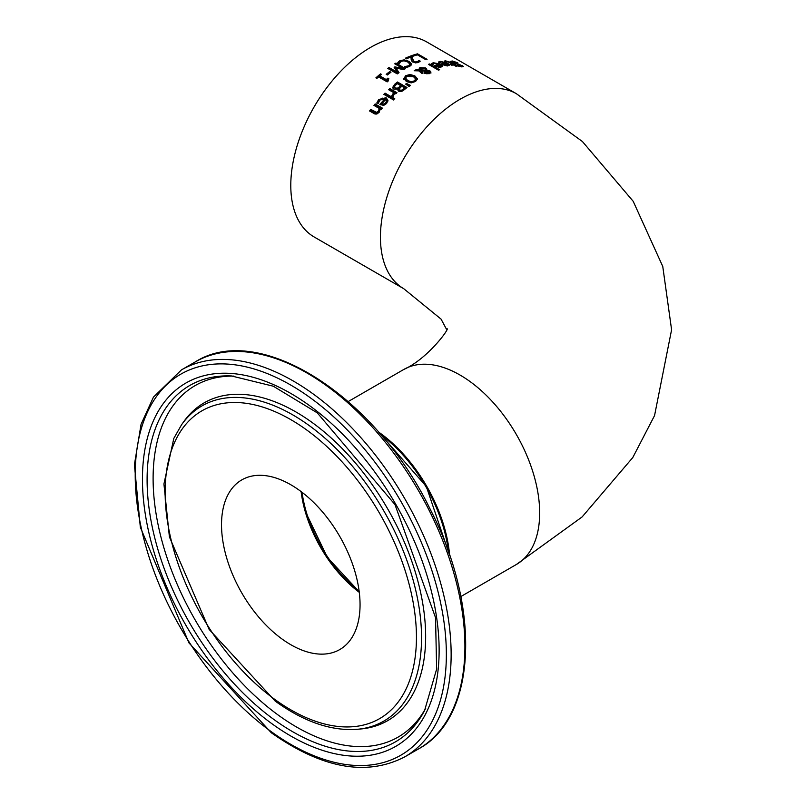 <?xml version="1.0" encoding="UTF-8"?>
<svg xmlns="http://www.w3.org/2000/svg" width="806" height="806" viewBox="0 0 806 806"><rect width="100%" height="100%" fill="white"/><g stroke="black" fill="none" stroke-linecap="round" stroke-linejoin="round"><path stroke-width="1.21" d="M387.767 80.671L387.676 81.456M379.797 75.865L386.205 79.562A112.598 65.004 -60 0 1 387.938 78.122L388.814 78.625L388.17 81.043A112.598 65.004 120 0 0 387.182 81.89L378.568 76.913A112.598 65.004 120 0 0 376.876 78.404L375.898 77.839A112.598 65.004 -60 0 1 380.563 73.86L381.53 74.424A112.598 65.004 120 0 0 379.797 75.865L379.797 76.812L386.205 80.509A111.47 64.359 -60 0 1 387.938 79.059L388.18 79.2M376.553 78.212A111.47 64.359 -60 0 1 380.563 74.807L380.865 74.978M387.938 78.122L387.938 79.059M387.605 81.154L387.605 80.217L388.17 81.043M386.205 79.562L386.205 80.509M380.563 73.86L380.563 74.807M446.242 63.432L446.856 63.724M446.242 63.16L441.305 61.961L439.774 62.858A112.598 65.004 120 0 0 439.703 62.868L438.393 62.112L440.227 61.357L447.552 63.1L449.416 64.792L448.055 65.669L445.184 65.528L441.275 63.876A112.598 65.004 -60 0 1 446.242 63.16L446.242 63.795M447.904 64.309L449.174 65.326M442.605 64.621A111.47 64.359 -60 0 1 443.371 64.5M439.079 62.667L440.227 62.344M448.005 64.581L447.159 63.694A112.598 65.004 120 0 0 443.371 64.198L445.224 64.964L448.005 64.581L447.139 66.072M445.224 64.964L445.224 65.538M443.371 64.198L443.371 64.974M450.665 62.384L452.297 62.072L452.297 61.004L457.768 62.767A112.598 65.004 120 0 0 457.677 62.747L453.486 61.649L452.952 62.415L457.758 64.238M461.888 66.293L462.704 66.747M457.758 63.745L463.571 66.455L458.584 66.173L457.062 65.296A112.598 65.004 -60 0 1 457.153 65.296L457.153 65.346M457.153 65.296L460.861 66.062L461.334 65.417L451.834 62.475L450.665 61.337L452.297 61.004M460.861 66.566L461.334 65.417M453.486 61.649L452.952 63.039M432.167 63.241L433.316 62.757L440.63 64.067L442.514 65.991L441.144 67.039L438.273 67.14L434.363 65.578A112.598 65.004 -60 0 1 439.33 64.279L434.384 63.362L432.862 64.53A112.598 65.004 120 0 0 432.792 64.551L431.472 63.795L433.688 63.634M439.33 64.379L440.227 64.812A112.598 65.004 120 0 0 436.459 65.77L438.313 66.485L441.094 65.77L440.227 67.402M440.338 64.873L442.343 66.435M435.472 66.203A111.47 64.359 -60 0 1 436.459 65.931M439.33 64.279L439.33 65.024M438.313 66.485L438.313 67.15M436.459 65.77L436.459 66.656M441.094 65.77L440.247 64.812M452.791 64.48L447.814 61.709L445.617 61.679A112.598 65.004 120 0 0 445.547 61.689L444.459 61.055L445.597 60.863L450.03 62.163L454 64.46A112.598 65.004 -60 0 1 454.816 64.46L455.813 65.034A112.598 65.004 120 0 0 454.997 65.034L457.052 66.223A112.598 65.004 120 0 0 455.843 66.243L453.788 65.054A112.598 65.004 120 0 0 451.572 65.165L450.564 64.581A112.598 65.004 -60 0 1 452.791 64.48L452.791 65.095M454.997 65.034L454.997 65.749M454.816 64.46L454.816 65.498M454 64.46L454 65.175M429.658 63.966L439.633 69.729A112.598 65.004 120 0 0 438.424 70.132L428.449 64.369A112.598 65.004 -60 0 1 429.658 63.966L429.658 64.913L438.595 70.072M420.248 70.928L422.888 72.59A112.598 65.004 120 0 0 421.639 73.235L418.828 70.878L414.183 70.737A112.598 65.004 -60 0 1 415.815 69.85L418.495 69.971L419.835 67.644L425.639 67.956L426.827 69.205L426.656 70.334L430.072 70.999L430.938 72.157L429.759 73.406L425.356 73.437L424.43 72.5L424.822 71.16L420.248 70.928L420.248 71.845L422.888 73.507M424.43 73.417L424.822 71.16M428.349 71.331L430.938 73.084M418.435 69.407L418.495 70.868L419.835 68.57L425.639 68.883L426.827 70.132M415.815 69.85L416.319 70.797M424.822 71.22L425.588 71.271L425.588 70.585M419.624 70.132L420.248 70.968M425.88 71.14L426.485 72.742L428.994 72.923L428.883 71.583L425.88 71.14L425.699 72.963L425.88 72.066L425.699 72.963L427.019 73.91M428.994 73.85L428.883 72.51M428.994 73.699L428.883 71.583M419.553 70.505L419.553 69.588L425.588 70.344L425.588 69.659L424.621 68.701L420.531 68.409L419.624 70.938M425.588 69.659L425.588 71.271M426.827 69.85L426.656 71.109M403.866 78.615L405.65 75.724L410.032 74.474L414.848 75.885L417.387 78.726L415.604 81.466L411.231 82.867L406.395 81.567L403.856 78.394L403.856 79.31M403.866 79.542L405.65 76.641L410.032 75.391L414.848 76.812L417.387 79.643M411.392 81.728L414.496 80.842L415.624 78.877L413.518 76.711L406.738 76.358L405.599 78.081L407.725 80.61L411.392 81.728L411.392 82.645L414.496 81.769L415.624 78.877M405.67 78.555L407.725 81.537L411.392 82.645M397.973 90.373L398.073 88.982L393.912 89.194L392.744 87.663M392.744 88.015L394.718 85.194A111.47 64.359 -60 0 1 397.459 82.937L406.335 88.066M397.439 89.123L399.363 87.834A111.47 64.359 -60 0 1 400.804 86.635L400.804 85.698L397.267 83.653A112.598 65.004 120 0 0 396.24 84.509L394.477 86.585L395.182 88.942L397.439 89.123L397.439 88.176L399.363 86.887A112.598 65.004 -60 0 1 400.804 85.698M401.459 91.209L403.443 89.869A111.47 64.359 -60 0 1 404.652 88.862L404.652 87.925L401.862 86.313A112.598 65.004 120 0 0 400.421 87.501L399.232 89.194L399.967 91.058L401.459 91.209L401.459 90.262L403.443 88.932A112.598 65.004 -60 0 1 404.652 87.925M399.272 88.932L399.967 90.101L401.459 90.262M394.477 86.585L395.182 87.995L397.439 88.176M392.713 87.37L394.718 84.247A112.598 65.004 -60 0 1 397.459 82.011L407.01 87.522A112.598 65.004 120 0 0 404.481 89.587L401.579 91.521L398.829 91.38L398.124 89.013L397.912 89.909M397.459 82.011L397.459 82.937M406.506 83.461L410.506 85.396A112.598 65.004 120 0 0 409.075 86.484L405.64 84.116A112.598 65.004 -60 0 1 406.506 83.461L406.506 84.388L409.75 85.96M384.452 94.715A111.47 64.359 -60 0 1 385.046 94.111L391.595 97.899M392.21 97.274A112.598 65.004 120 0 0 391.011 98.493L383.837 94.352A112.598 65.004 -60 0 1 385.046 93.133L392.21 97.274M385.046 93.133L385.046 94.111M391.938 95.511L393.681 92.63L388.603 89.688A112.598 65.004 -60 0 1 389.802 88.569L396.975 92.71A112.598 65.004 120 0 0 395.766 93.828L394.698 93.214L393.137 96.297L391.877 95.571A112.598 65.004 -60 0 1 391.938 95.511L391.938 95.612M391.938 96.488L393.681 92.63M389.238 90.06A111.47 64.359 -60 0 1 389.802 89.526L396.34 93.294M389.802 88.569L389.802 89.526M376.946 103.631L378.79 100.478L382.417 98.131L386.104 98.715L387.948 101.042M380.422 104.83A111.47 64.359 -60 0 1 384.794 99.964L384.794 98.967L379.858 100.055L378.336 103.279A112.598 65.004 120 0 0 378.266 103.359L376.946 102.594L378.79 99.47L386.104 97.717L387.978 100.297L386.618 103.49L383.747 105.364L379.838 104.488A112.598 65.004 -60 0 1 384.794 98.967M383.787 105.052L385.691 103.853L386.558 101.959L385.721 99.491A112.598 65.004 120 0 0 381.933 103.672L381.933 104.689L383.787 105.052L383.787 104.034L385.691 102.846L386.558 100.952M381.933 103.672L383.787 104.034M393.479 97.889L394.739 98.604A112.598 65.004 120 0 0 393.368 99.994L392.109 99.269A112.598 65.004 -60 0 1 393.479 97.889L394.114 99.229M392.734 99.622A111.47 64.359 -60 0 1 393.479 98.866M374.528 105.717A111.47 64.359 -60 0 1 375.153 104.971L381.732 108.77M370.095 111.309A111.47 64.359 -60 0 1 370.73 110.482L376.654 113.465L378.306 112.336L379.304 108.478L373.944 105.385A112.598 65.004 -60 0 1 375.153 103.934L375.153 104.971M375.153 103.934L382.316 108.075A112.598 65.004 120 0 0 381.107 109.525L380.311 109.062L379.132 112.336L376.855 114.029L374.971 114.019L369.521 110.966A112.598 65.004 -60 0 1 370.73 109.404L376.654 112.387L378.306 111.268L379.304 108.478M370.73 109.404L370.73 110.482M417.528 53.831L427.079 59.352A112.598 65.004 120 0 0 425.81 59.694L417.387 54.828A112.598 65.004 120 0 0 413.125 56.188L411.997 55.533A112.598 65.004 -60 0 1 417.528 53.831L417.528 54.788L425.961 59.654M413.015 56.128A111.47 64.359 -60 0 1 417.528 54.788M411.1 58.979L411.171 56.873A112.598 65.004 120 0 0 406.486 58.828L405.378 58.193A112.598 65.004 -60 0 1 411.262 55.795L412.622 56.571L412.612 58.778L414.133 61.518L415.805 62.012L418.415 61.055L418.415 61.991L418.818 61.347A111.47 64.359 -60 0 1 418.888 61.316L419.614 61.74M416.863 62.848L418.415 61.991M412.612 59.715L412.571 57.871L412.612 59.715L414.133 62.455L415.805 62.949M406.284 58.707A111.47 64.359 -60 0 1 411.262 56.732L412.571 57.488M418.415 61.055L418.818 60.41A112.598 65.004 -60 0 1 418.888 60.379L418.888 61.316M418.818 60.41L418.818 61.347M418.888 60.379L420.248 61.165L418.374 62.435L412.904 62.133L411.483 60.803L411.09 58.516M411.131 59.312L411.171 56.873M411.262 55.795L411.262 56.732M398.496 61.75L399.927 60.672L404.249 59.846L409.136 61.407L411.584 64.067L409.791 66.394L406.043 67.553L404.511 66.666A112.598 65.004 -60 0 1 404.612 66.606L408.723 65.77L409.851 64.117L407.816 62.032L404.038 60.793L401.005 61.316L399.383 63.603A112.598 65.004 120 0 0 399.292 63.654L397.771 62.777L398.496 61.75L398.496 62.677L399.927 61.588L404.249 60.762L409.136 62.324L411.584 64.994M406.486 66.465L406.486 67.382L408.723 66.686L409.851 64.48M397.771 63.694L398.496 62.677M409.851 64.117L409.851 65.034M396.048 68.077L399.061 72.681A112.598 65.004 120 0 0 397.298 73.91L387.746 68.399A112.598 65.004 -60 0 1 389.016 67.513L397.247 72.258L394.144 67.351A112.598 65.004 -60 0 1 394.91 66.858L402.98 68.55L394.749 63.795A112.598 65.004 -60 0 1 395.937 63.09L405.489 68.611A112.598 65.004 120 0 0 403.756 69.648L396.048 68.077L398.648 72.973M395.534 64.248A111.47 64.359 -60 0 1 395.937 64.006L404.703 69.074M394.557 68.006A111.47 64.359 -60 0 1 394.91 67.775L402.98 69.467L402.98 68.55M388.462 68.812A111.47 64.359 -60 0 1 389.016 68.429L397.247 73.185L397.247 72.258M395.937 63.09L395.937 64.006M394.91 66.858L394.91 67.775M389.016 67.513L389.016 68.429M389.792 71.583L390.96 72.258A112.598 65.004 120 0 0 387.343 74.998L386.185 74.323A112.598 65.004 -60 0 1 389.792 71.583L390.255 72.772M386.87 74.726A111.47 64.359 -60 0 1 389.792 72.51M290.785 185.4A112.598 65.004 -60 0 1 339.941 72.087A112.598 65.004 -60 0 1 426.706 41.922L516.354 93.687A112.598 65.004 120 0 0 429.588 123.852A112.598 65.004 120 0 0 380.432 237.166A112.598 65.004 120 0 0 403.756 288.709L314.108 236.944A112.598 65.004 -60 0 1 290.785 185.4M281.919 638.926A97.959 56.561 60 0 1 225.227 552.674A97.959 56.561 60 0 1 241.81 479.882A97.959 56.561 60 0 1 339.769 536.443A97.959 56.561 60 0 1 339.769 649.555A97.959 56.561 60 0 1 281.919 638.926M449.617 555.233A112.598 65.004 -120 0 0 378.417 431.915M359.133 591.161A97.959 56.561 60 0 1 302.059 492.315M447.552 63.1L447.552 63.966M440.227 61.357L440.227 62.304M439.079 61.689L439.079 62.505M447.139 65.084L447.139 65.739M462.523 65.538L462.523 66.636M455.591 63.331L455.591 63.845M440.63 64.067L440.63 65.034M433.316 62.757L433.316 63.714M440.227 66.445L440.227 67.2M445.597 60.863L445.597 61.679M450.03 62.163L450.03 62.878M426.485 72.742L426.485 73.668M430.072 70.999L430.072 71.925M425.639 67.956L425.639 68.883M419.835 67.644L419.835 68.57M405.65 75.724L405.65 76.641M410.032 74.474L410.032 75.391M414.848 75.885L414.848 76.812M414.496 80.842L414.496 81.769M407.725 80.61L407.725 81.537M399.967 90.101L399.967 91.058M403.443 88.932L403.443 89.869M395.182 87.995L395.182 88.942M399.363 86.887L399.363 87.834M394.718 84.247L394.718 85.194M392.643 94.907L392.643 95.884M385.691 102.846L385.691 103.853M377.631 101.113L377.631 102.13M378.79 99.47L378.79 100.478M386.104 97.717L386.104 98.715M378.306 111.268L378.306 112.336M376.654 112.387L376.654 113.465M374.82 111.762L374.82 112.84M417.357 61.76L417.357 62.687M415.805 62.012L415.805 62.908M414.133 61.518L414.133 62.455M404.249 59.846L404.249 60.762M399.927 60.672L399.927 61.588M409.136 61.407L409.136 62.324M408.723 65.77L408.723 66.686M270.876 731.385A220.008 127.026 60 0 1 167.124 384.331A220.008 127.026 60 0 1 434.363 578.446A220.008 127.026 60 0 1 270.876 731.385M404.874 756.804A223.393 128.97 -120 0 0 404.874 498.854A223.393 128.97 -120 0 0 181.481 369.873L153.442 397.126L141.07 424.278L134.411 464.719L140.335 527.245L188.936 642.876L271.279 732.745C322.239 768.602 366.77 776.621 404.874 756.804L418.646 748.855A223.393 128.97 60 0 0 418.646 490.904A223.393 128.97 60 0 0 195.254 361.924C259.159 321.201 375.576 395.948 430.475 509.825C481.253 608.006 476.88 717.662 418.646 748.855M271.803 723.637A209.792 121.122 -120 0 0 427.694 577.801A209.792 121.122 -120 0 0 172.867 392.713A209.792 121.122 -120 0 0 271.803 723.637M301.112 491.589A97.959 56.561 -120 0 0 359.285 592.339M380.744 434.615A112.598 65.004 60 0 1 448.448 551.868M357.38 729.289A181.944 105.042 -120 0 0 383.858 510.984A181.944 105.042 -120 0 0 181.562 424.762L173.804 438.404L163.93 484.003L169.401 536.877L209.117 629.375L275.239 701.149C304.023 721.864 331.397 731.244 357.38 729.289L360.937 728.956A183.496 105.939 -120 0 0 387.646 508.798A183.496 105.939 -120 0 0 183.627 421.85L181.562 424.762M274.705 699.346A177.713 102.604 60 0 1 190.901 419.009A177.713 102.604 60 0 1 406.758 575.806A177.713 102.604 60 0 1 274.705 699.346M273.959 719.536A205.742 118.784 60 0 1 148.788 506.178A205.742 118.784 60 0 1 231.493 375.959L273.284 386.205L317.302 412.884L394.97 504.576L435.542 617.668L436.63 669.131L424.611 710.449A205.742 118.784 60 0 1 273.959 719.536M233.931 376.1A202.951 117.172 -120 0 0 154.984 506.289A202.951 117.172 -120 0 0 278.251 715.093A202.951 117.172 -120 0 0 425.709 708.273M460.851 596.551L516.354 564.502A112.598 65.004 -120 0 0 516.354 434.494A112.598 65.004 -120 0 0 403.756 369.48L348.252 401.529M461.888 66.989L461.888 65.911M452.317 62.878L452.317 61.83M429.517 72.349L429.517 73.275M425.618 71.714L425.618 72.631M425.659 70.011L425.659 70.938M405.599 78.081L405.599 79.008M181.481 369.873L195.254 361.924M301.545 491.912L306.22 513.362L327.387 557.409L359.214 591.806M379.686 433.366L426.324 486.481L448.982 553.41M516.354 564.502L582.113 516.938L632.781 457.556L654.553 415.584L671.589 329.765L662.764 266.464L633.204 201.309L582.416 141.534L516.354 93.687M403.756 369.48C428.812 358.388 452.166 325.05 446.393 329.09L441.073 319.126L403.756 288.709"/></g></svg>
